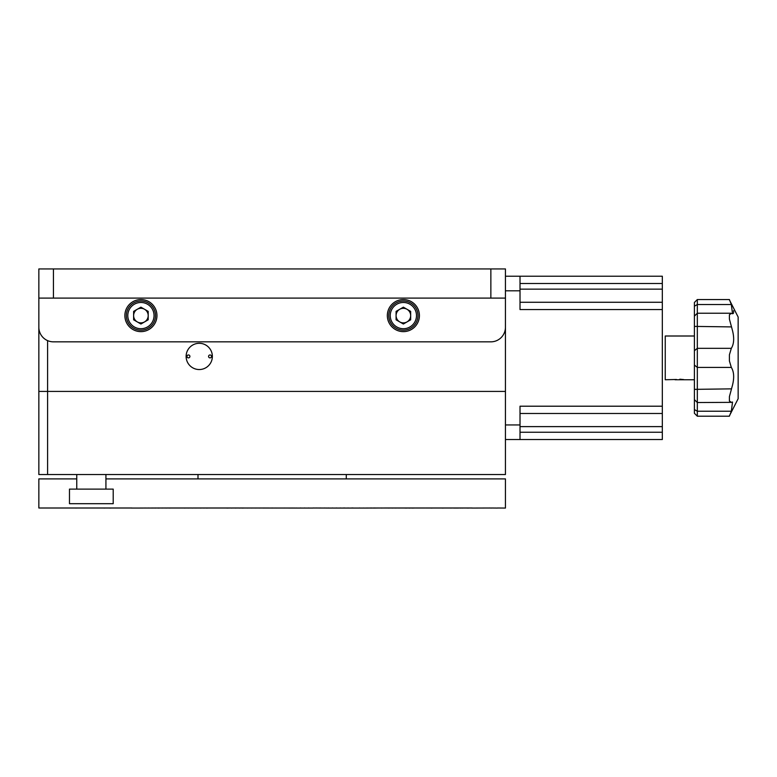 <?xml version="1.0" encoding="UTF-8"?>
<svg xmlns="http://www.w3.org/2000/svg" width="777" height="777" viewBox="0 0 777 777"><rect width="100%" height="100%" fill="white"/><g stroke="black" fill="none" stroke-linecap="round" stroke-linejoin="round"><path stroke-width="1.17" d="M186.121 356.42A13.122 13.122 0 0 0 199.242 369.541A13.122 13.122 0 0 0 212.364 356.42A13.122 13.122 0 0 0 199.242 343.298A13.122 13.122 0 0 0 186.121 356.42M38.85 391.414L38.85 268.939L505.438 268.939L505.438 391.414L38.85 391.414L505.438 391.414L505.438 474.524L38.85 474.524L38.85 391.414M148.203 315.598A7.294 7.294 0 0 0 140.919 308.304A7.294 7.294 0 0 0 133.625 315.598A7.294 7.294 0 0 0 140.919 322.882A7.294 7.294 0 0 0 148.203 315.598M410.664 315.598A7.294 7.294 0 0 0 403.37 308.304A7.294 7.294 0 0 0 396.085 315.598A7.294 7.294 0 0 0 403.37 322.882A7.294 7.294 0 0 0 410.664 315.598M332.245 508.061L312.946 508.003M312.946 508.061L239.967 508.003M131.216 508.003L96.27 508.003M424.98 508.003L416.006 508.003M231.342 508.003L192.628 508.003M359.265 508.061L332.809 508.061M271.853 508.003L272.436 508.003M505.438 508.003L505.438 478.904L105.925 478.904M76.758 478.904L38.85 478.904L38.85 508.003M39.19 508.003L95.882 508.003M165.967 508.003L131.507 508.061M166.492 508.003L192.074 508.003M195.911 508.061L196.464 508.003L195.911 508.003M200.33 508.061L201.088 508.061M231.925 508.003L239.384 508.003M243.424 508.061L241.89 508.061M247.465 508.061L248.048 508.003L247.465 508.061M251.525 508.061L252.098 508.003L251.525 508.061M255.584 508.061L256.157 508.003L255.584 508.061M259.644 508.061L260.227 508.003L259.644 508.061M263.714 508.061L264.297 508.003L263.714 508.061M385.499 508.003L359.809 508.061M472.008 508.003L425.417 508.003M454.846 508.003L457.002 508.003M450.602 508.003L451.34 508.003M458.634 508.003L457.478 508.003M461.247 508.003L460.586 508.003M340.627 508.003L340.073 508.003M336.169 508.003L336.732 508.003M228.176 508.003L226.651 508.003M227.34 508.003L227.914 508.003L227.34 508.003M159.295 508.003L157.867 508.003M162.364 508.003L163.277 508.003M456.313 508.003L455.409 508.003M131.255 508.003L131.973 508.003M505.438 508.061L497.562 508.003M497.562 508.061L491.472 508.003M489.84 508.003L471.668 508.061M490.044 508.003L491.472 508.061M468.657 508.003L467.647 508.003M415.549 508.003L388.539 508.003M409.032 508.003L410.13 508.061M402.845 508.003L401.894 508.003M399.446 508.003L398.96 508.061L399.446 508.003M396.017 508.003L395.522 508.061L396.017 508.003M392.55 508.003L392.045 508.061L392.55 508.003M381.41 508.003L381.925 508.003M377.797 508.003L378.321 508.003L377.797 508.003M370.843 508.003L371.901 508.061M367.298 508.003L366.763 508.061L367.298 508.003M363.568 508.003L363.034 508.061L363.568 508.003M359.265 508.003L359.809 508.003M351.66 508.003L353.166 508.003M347.824 508.003L348.378 508.003M328.302 508.003L328.865 508.003M324.339 508.003L324.912 508.003M320.367 508.003L320.93 508.003M316.948 508.003L316.122 508.003M308.352 508.003L308.925 508.003M296.241 508.003L296.824 508.061L296.241 508.003M292.191 508.003L292.764 508.061L292.191 508.003M275.922 508.003L276.505 508.061L275.922 508.003M239.384 508.061L239.967 508.061M235.363 508.003L235.936 508.003M235.363 508.061L235.936 508.061M231.342 508.061L231.925 508.061M223.358 508.003L223.922 508.003M219.376 508.003L219.949 508.003M215.423 508.003L215.987 508.003M211.48 508.003L212.043 508.003M207.556 508.003L208.119 508.003M203.661 508.003L204.215 508.003M192.074 508.061L192.628 508.061M188.296 508.061L188.811 508.003M184.479 508.003L185.023 508.003M184.479 508.061L185.023 508.061M180.72 508.003L181.255 508.003L180.72 508.003M176.991 508.003L177.525 508.003L176.991 508.003M173.29 508.003L173.815 508.003L173.29 508.003M165.967 508.061L166.492 508.061M155.245 508.003L155.75 508.003L155.245 508.003M151.738 508.003L152.243 508.003L151.738 508.003M148.271 508.003L148.766 508.003L148.271 508.003M144.843 508.003L145.328 508.003M159.295 508.061L157.867 508.061M284.061 508.061L284.644 508.003L284.061 508.061M300.291 508.061L300.864 508.003L300.291 508.061M304.322 508.061L304.905 508.061M332.245 508.003L332.809 508.003M389.044 508.003L384.994 508.003M409.032 508.061L409.547 508.061L409.032 508.061M409.605 508.003L408.857 508.003M409.508 508.003L410.13 508.003M375.398 508.061L373.378 508.061M374.155 508.061L373.319 508.061M371.484 508.061L370.357 508.061M467.055 508.061L468.385 508.061M468.657 508.061L467.958 508.061M407.09 508.061L405.05 508.061M411.791 508.061L413.617 508.061M353.166 508.061L352.214 508.061M207.478 508.061L206.284 508.061M203.661 508.061L204.215 508.061L203.661 508.061M305.176 508.061L303.729 508.061M308.352 508.061L308.925 508.061M458.284 508.061L457.478 508.061M412.315 508.061L413.034 508.061M395.522 508.061L396.017 508.061L395.522 508.061M392.045 508.061L392.55 508.061L392.045 508.061M388.539 508.061L389.044 508.061L388.539 508.061M381.41 508.061L381.925 508.061M366.763 508.061L367.298 508.061L366.763 508.061M343.958 508.061L345.27 508.061M340.073 508.061L340.627 508.061L340.073 508.061M336.169 508.061L336.732 508.061L336.169 508.061M271.853 508.061L272.436 508.061L271.853 508.061M227.34 508.061L227.914 508.061M169.609 508.061L170.134 508.061M162.364 508.061L161.878 508.061M155.245 508.061L155.75 508.061L155.245 508.061M151.738 508.061L152.243 508.061L151.738 508.061M140.958 508.061L142.133 508.061M132.216 508.061L131.391 508.061M131.216 508.061L131.711 508.061M462.276 508.061L462.907 508.061M456.313 508.061L455.409 508.061M104.837 508.061L103.865 508.061M228.176 508.061L226.651 508.061M344.852 508.061L343.502 508.061M460.159 508.061L461.247 508.061M453.768 508.061L454.506 508.061M458.08 508.061L457.42 508.061M450.602 508.061L451.34 508.061M454.846 508.061L457.002 508.061M443.473 508.061L441.996 508.061M432.294 508.061L430.827 508.061M162.879 508.003L161.878 508.003M443.473 508.003L441.996 508.003M472.193 508.003L471.668 508.003M467.055 508.003L468.385 508.003M411.791 508.003L413.617 508.003M344.852 508.003L343.502 508.003M109.508 508.003L110.936 508.003M199.776 508.003L201.088 508.003M300.291 508.003L300.864 508.003L300.291 508.003M304.905 508.003L304.322 508.003L304.905 508.003M432.294 508.003L430.827 508.003M375.398 508.003L373.378 508.003M370.998 508.003L371.901 508.003M371.484 508.003L370.357 508.003M308.139 508.061L309.45 508.061M407.09 508.003L405.05 508.003M413.034 508.003L412.432 508.003M243.424 508.003L244.007 508.003M104.837 508.003L103.865 508.003M131.255 508.061L132.003 508.061M409.605 508.061L408.857 508.061M76.331 508.061L75.738 508.061M109.508 508.061L110.936 508.061M264.297 508.003L263.714 508.003L264.297 508.003M403.37 331.633A16.035 16.035 0 0 0 419.415 315.598A16.035 16.035 0 0 0 403.37 299.553A16.035 16.035 0 0 0 387.334 315.598A16.035 16.035 0 0 0 403.37 331.633M140.919 331.633A16.035 16.035 0 0 0 156.954 315.598A16.035 16.035 0 0 0 140.919 299.553A16.035 16.035 0 0 0 124.874 315.598A16.035 16.035 0 0 0 140.919 331.633M53.428 268.939L53.428 298.096L38.85 298.096L38.85 327.263A14.578 14.578 0 0 0 53.428 341.841L490.86 341.841A14.578 14.578 0 0 0 505.438 327.263L505.438 298.096L490.86 298.096L490.86 268.939M53.428 298.096L490.86 298.096M106.43 489.112L69.474 489.112L69.474 503.69L113.209 503.69L113.209 489.112L106.43 489.112M211.49 356.42A1.457 1.457 0 0 0 210.033 354.963A1.457 1.457 0 0 0 208.576 356.42A1.457 1.457 0 0 0 210.033 357.876A1.457 1.457 0 0 0 211.49 356.42M189.909 356.42A1.457 1.457 0 0 1 188.452 357.876A1.457 1.457 0 0 1 186.995 356.42A1.457 1.457 0 0 1 188.452 354.963A1.457 1.457 0 0 1 189.909 356.42M729.399 299.883L738.15 317.055L738.15 398.708L729.399 415.88M697.319 416.2L694.405 413.286L694.405 302.476L697.319 299.553L729.399 299.553L731.332 304.526L732.517 313.723L731.332 313.403L729.399 314.763L729.399 319.085L732.517 330.643C734.362 338.112 733.974 344.017 731.332 348.329L729.399 354.827L729.399 360.936L731.332 367.434C733.974 371.727 734.362 377.632 732.517 385.12L729.399 396.668L729.399 400.99L731.332 402.36L732.517 402.039L731.332 411.237L729.399 416.2L697.319 416.2L697.319 411.237L731.332 411.237M697.319 299.553L697.319 402.535L731.332 402.36M676.427 379.487L665.248 379.749L665.248 336.004L694.405 336.004M675.019 379.749L694.405 379.749M683.789 379.584L679.817 379.215M694.405 399.621L697.319 402.535L697.319 411.237L694.405 409.566M731.332 313.403L730.662 313.218M733.051 313.607L733.537 313.044M733.692 312.082L733.527 310.683M505.438 276.223L662.325 276.223L662.325 309.557L520.017 309.557L520.017 290.812L505.438 290.812M662.325 283.518L520.017 283.518M520.017 276.223L520.017 290.812M520.017 302.272L662.325 302.272M505.438 298.096L505.438 424.951L520.017 424.951L520.017 439.529L505.438 439.529M520.017 424.951L520.017 406.206L662.325 406.206L662.325 413.49L520.017 413.49M520.017 432.245L662.325 432.245L662.325 413.49M662.325 432.245L662.325 439.529L520.017 439.529M662.325 406.206L662.325 309.557M155.497 315.598A14.578 14.578 0 0 1 140.919 330.176A14.578 14.578 0 0 1 126.34 315.598A14.578 14.578 0 0 1 140.919 301.01A14.578 14.578 0 0 1 155.497 315.598A14.578 14.578 0 0 0 140.919 301.01A14.578 14.578 0 0 0 126.34 315.598M148.203 319.803L148.203 311.383L140.919 307.177L133.625 311.383L133.625 319.803L140.919 324.009L148.203 319.803M417.958 315.598A14.578 14.578 0 0 1 403.37 330.176A14.578 14.578 0 0 1 388.791 315.598A14.578 14.578 0 0 1 403.37 301.01A14.578 14.578 0 0 1 417.958 315.598A14.578 14.578 0 0 0 403.37 301.01A14.578 14.578 0 0 0 388.791 315.598M410.664 319.803L410.664 311.383L403.37 307.177L396.085 311.383L396.085 319.803L403.37 324.009L410.664 319.803M47.601 340.627L47.601 474.524M694.405 365.044L697.319 367.434L731.332 367.434M694.405 326.398L731.332 326.903M731.332 348.329L697.319 348.329L694.405 350.718M731.332 388.859L694.405 389.364M731.332 304.526L697.319 304.526L694.405 306.196M662.325 289.141L520.017 289.141M662.325 426.612L520.017 426.612M127.797 315.598A13.122 13.122 0 0 0 140.919 328.72A13.122 13.122 0 0 0 154.04 315.598A13.122 13.122 0 0 0 140.919 302.476A13.122 13.122 0 0 0 127.797 315.598M390.248 315.598A13.122 13.122 0 0 0 403.37 328.72A13.122 13.122 0 0 0 416.491 315.598A13.122 13.122 0 0 0 403.37 302.476A13.122 13.122 0 0 0 390.248 315.598M346.289 474.524L346.289 478.904M197.999 474.524L197.999 478.904M76.758 474.524L76.758 489.112M105.925 474.524L105.925 489.112M694.405 316.142L697.319 313.218L730.623 313.218"/></g></svg>

